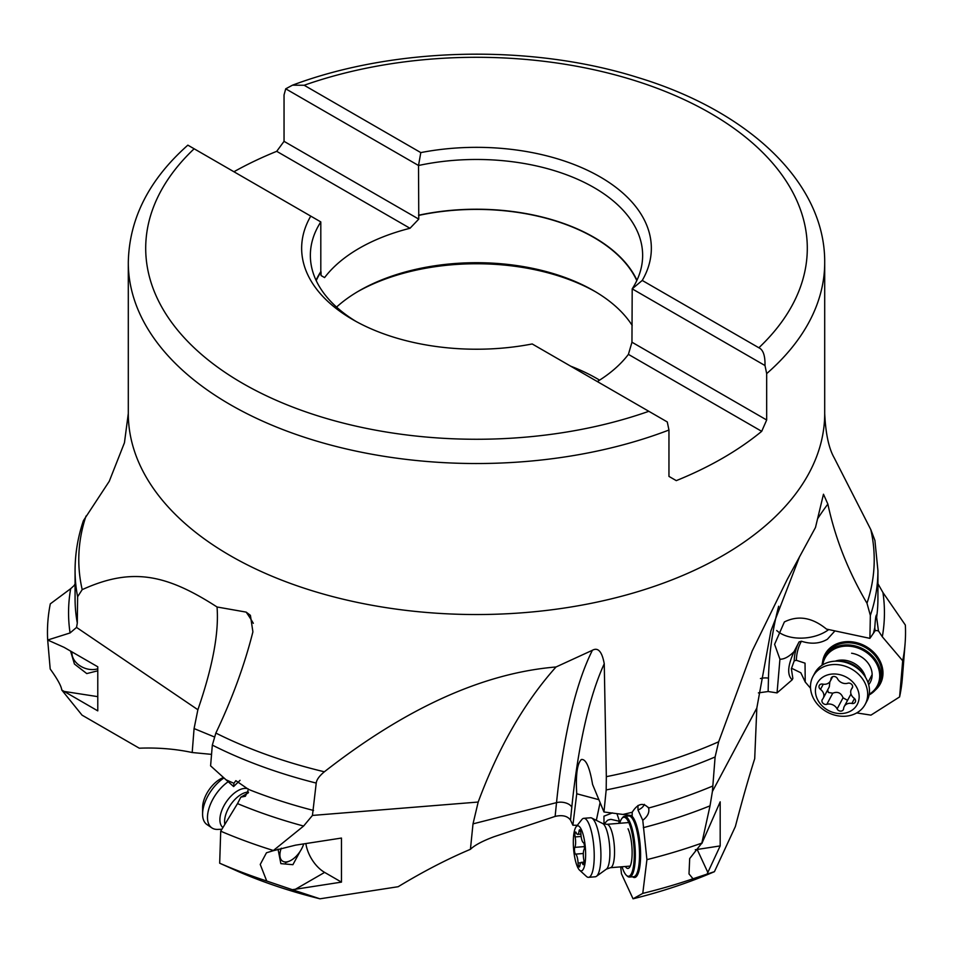<?xml version="1.0" encoding="UTF-8"?>
<svg xmlns="http://www.w3.org/2000/svg" width="953" height="953" viewBox="0 0 953 953"><rect width="100%" height="100%" fill="white"/><g stroke="black" fill="none" stroke-linecap="round" stroke-linejoin="round"><path stroke-width="1.43" d="M604.25 663.776A424.812 110.81 85.4 0 0 571.8 807.239L570.49 820.068C567.464 815.971 562.341 814.755 555.122 816.411L494.142 836.686C482.587 840.975 474.677 845.18 470.425 849.314L473.01 823.868L478.192 802.045C498.455 747.402 524.4 702.385 556.016 666.981L592.409 650.268C598.079 647.123 602.034 651.626 604.25 663.776L606.334 776.671A397.723 229.625 0 0 0 718.669 741.779L752.191 650.97L787.166 579.579L815.482 527.486L823.475 494.226L827.859 504.066C835.173 538.266 848.218 571.323 866.98 603.237A397.723 229.625 0 0 0 870.804 529.618L874.914 540.434L877.927 570.585A401.427 231.77 180 0 1 870.351 615.424L866.98 603.237M570.49 820.068L572.884 825.215L577.292 825.298M604.059 824.059L607.549 820.307A9.137 5.277 180 0 1 610.73 819.401A9.137 5.277 180 0 1 611.016 819.366L619.081 821.2M778.661 606.263A424.812 355.147 28 0 0 768.475 678.143L768.13 691.521L758.397 692.891M768.13 691.521L777.052 692.902L792.181 679.799L792.848 678.417L791.359 668.756L794.218 660.798L796.351 660.31L805.035 663.169L805.225 682.014L800.818 672.782L791.514 668.22M794.218 660.798A60.063 50.211 28 0 1 799.079 641.905L794.063 651.626C787.619 665.694 786.987 675.081 792.181 679.799M777.052 692.902L779.935 659.202C784.128 659.345 788.846 656.82 794.063 651.626M779.935 659.202L774.598 644.323L784.379 621.94C798.233 615.066 812.266 617.449 826.465 629.087L869.898 638.355L870.351 615.424M799.674 556.433L770.882 630.981L756.825 708.043L754.705 758.683C748.57 778.017 742.125 800.639 735.371 826.537L714.428 871.673L693.022 878.773L689.007 873.913L689.686 858.582L701.837 843.107A429.041 247.697 180 0 1 646.92 859.642L642.775 820.283L637.974 809.931L637.962 805.488M612.422 812.897L603.952 816.185L603.999 824.035M616.972 813.743L619.164 820.235L618.902 823.344M600.092 802.593L596.352 820.366M572.884 825.215L576.744 793.766L598.901 799.698M756.825 708.043L712.403 791.49L715.107 756.968A401.427 231.77 180 0 1 606.179 789.93L603.976 811.98L592.575 784.426C589.621 767.082 585.881 758.767 581.354 759.517L581.092 759.684M581.354 759.517C577.161 763.687 575.624 775.099 576.744 793.766M606.179 789.93L606.334 776.671M305.865 843.56A26.982 15.582 60 0 0 324.628 872.4L341.46 882.121L295.466 889.232L292.309 889.685L266.721 881.025A426.313 246.124 180 0 1 219.678 863.204L238.607 871.685A397.246 229.339 0 0 0 319.97 898.81L398.151 886.719C423.358 871.459 447.41 859.01 470.317 849.361L470.425 849.314M214.246 736.883L194.078 728.568L197.879 709.735C212.698 666.79 219.083 632.542 217.034 606.99L246.148 612.112L250.413 615.34L252.902 631.827C244.552 665.003 232.21 698.752 215.854 733.071A397.723 229.625 0 0 0 324.365 771.787C406.026 707.96 483.242 673.021 556.016 666.981M225.956 779.733L233.616 786.559L233.914 783.306A401.427 231.77 180 0 1 225.956 779.733L210.589 765.843L212.328 745.103L215.854 733.071M194.078 728.568L192.184 752.525L211.554 754.371M61.79 690.055C61.278 685.993 57.406 678.965 50.199 668.994L47.686 640.023L64.113 647.361L97.778 666.802L97.778 710.867L61.79 690.055L82.053 715.155L139.281 748.2C157.733 747.497 175.34 748.927 192.113 752.501L192.184 752.525M356.017 321.435A166.144 95.919 0 0 1 310.356 255.392A166.144 95.919 0 0 1 320.804 221.918L310.761 216.117A174.84 100.947 0 0 0 352.86 319.66A174.84 100.947 0 0 0 532.203 343.962L667.279 421.953L668.958 430.029A348.202 201.035 0 0 1 230.281 404.644A348.202 201.035 180 0 1 128.298 262.492L128.298 413.507L124.45 442.764L109.261 481.289L83.411 520.66C77.872 537.015 75.084 553.669 75.073 570.585L75.073 598.651A401.427 231.77 180 0 0 77.3 623.071L77.622 596.709L82.196 589.645A397.723 229.625 180 0 1 86.02 516.026M217.034 606.99C165.762 573.849 131.454 567.249 82.196 589.645M877.927 583.712L882.931 592.516L905.35 625.049A429.041 247.697 180 0 1 905.088 643.62A429.041 247.697 180 0 1 902.694 660.774L882.311 636.771L878.44 630.874L874.937 630.338M905.088 643.62L902.372 677.976A426.313 246.124 180 0 1 899.596 696.929L902.694 660.774M856.711 712.927L870.959 715.131L899.596 696.929M805.225 682.014L810.55 688.257M834.947 630.898L827.371 639.26C819.771 643.704 811.11 644.359 801.413 641.226L799.079 641.905M776.707 630.517A32.64 19.799 173.4 0 0 826.442 631.148A32.64 19.799 -6.6 0 0 828.717 629.564M869.898 638.355L875.057 630.898L874.783 627.61C875.521 616.805 876.129 613.363 876.629 617.294L878.44 630.874M876.331 615.09L876.629 617.294A401.427 231.77 180 0 0 877.927 598.651L877.927 570.585M128.298 413.507A348.202 201.035 0 0 0 230.281 555.659A348.202 201.035 0 0 0 609.753 599.234A348.202 201.035 0 0 0 824.702 413.507C825.643 433.603 828.812 448.398 834.22 457.869L870.804 529.618M197.879 709.735L76.538 627.419L70.069 632.947A407.932 235.522 180 0 1 70.689 588.68L75.073 584.701M47.686 640.023L70.069 632.947M97.778 670.805L86.771 673.58L74.429 664.027L70.57 651.09M47.65 639.582A429.041 247.697 180 0 1 50.306 603.857L70.689 588.68M76.538 627.419L77.3 623.071M75.073 585.476L74.56 584.618M824.702 262.492C825.298 182.499 748.355 110.846 637.593 77.431C530.857 43.826 394.637 46.84 292.5 85.174L304.162 85.258A330.798 190.981 180 0 1 710.319 113.181A330.798 190.981 180 0 1 758.862 347.774L642.239 280.444L632.196 288.854L631.958 342.21L766.677 419.987L766.677 373.612A348.202 201.035 0 0 0 824.702 262.492L824.702 413.507M766.677 419.987L761.697 431.328A348.202 201.035 180 0 1 676.285 480.634L668.958 476.405L668.958 430.029M758.862 347.774C763.162 349.715 765.211 355.636 764.997 365.535L766.677 373.612M233.926 171.754A348.202 201.035 180 0 1 276.715 151.324L284.042 141.342L284.042 94.955L285.721 88.82L418.522 165.5L420.797 152.599A174.84 100.947 0 0 1 600.128 176.901A174.84 100.947 0 0 1 642.239 280.444M292.5 85.174L285.721 88.82M304.162 85.258L420.797 152.599M636.795 280.599A165.834 95.741 0 0 0 593.767 237.44A165.834 95.741 0 0 0 418.76 215.39L418.522 165.5A166.144 95.919 0 0 1 593.981 187.562A166.144 95.919 0 0 1 642.644 255.392A166.144 95.919 0 0 1 632.196 288.854L764.997 365.535M761.697 431.328L628.408 354.373L631.958 342.21M597.328 381.557A165.834 95.741 0 0 0 628.408 354.373M310.761 216.117L188.003 145.237M418.76 215.39L418.76 219.119L409.993 228.279L276.715 151.324M284.042 141.342L418.76 219.119M418.522 215.247A166.144 95.919 180 0 1 636.949 280.265M632.196 325.485A165.834 95.741 0 0 0 593.767 290.748L593.767 290.748A165.834 95.741 0 0 0 359.233 290.748A165.834 95.741 0 0 0 336.552 307.08M316.051 280.265A166.144 95.919 180 0 1 320.804 271.665L321.042 271.808A165.834 95.741 0 0 0 316.205 280.599M320.804 221.918L320.804 271.665M409.993 228.279A165.834 95.741 0 0 0 324.592 277.585L321.042 275.536L321.042 271.808M595.28 291.642A170.182 98.254 0 0 0 357.72 291.642M868.659 684.707A21.764 18.19 -152 0 0 869.744 665.754A21.764 18.19 -152 0 0 851.601 653.234M822.773 664.789A29.603 24.742 28 0 1 851.779 646.479A29.603 24.742 28 0 1 878.154 667.279A29.603 24.742 28 0 1 869.219 694.237M822.022 665.254A30.472 25.469 28 0 1 824.44 657.248A30.472 25.469 28 0 1 852.03 645.3A30.472 25.469 28 0 1 878.237 685.886A30.472 25.469 28 0 1 869.088 694.963M715.107 756.968L718.669 741.779M603.976 811.98L632.173 815.637L632.196 812.266C637.688 803.546 643.168 802.128 648.6 808.037C649.624 812.409 647.683 816.495 642.775 820.283M648.338 807.334L648.6 808.037A401.427 231.77 180 0 0 712.737 786.034M712.403 791.49L710.033 805.833A407.932 235.522 180 0 1 643.335 827.657M620.689 866.873L621.463 873.818L633.054 898.798L642.775 893.39L646.92 859.642M637.974 809.931A9.137 7.207 155.1 0 0 644.407 804.368M701.837 843.107L710.033 805.833M695.297 849.695A26.982 21.288 -24.9 0 0 697.179 849.468L720.182 845.907L707.007 874.246M701.849 843.488L720.182 801.842L720.182 845.907M633.054 898.798A397.246 229.339 0 0 0 714.428 871.673M693.022 878.773A426.313 246.124 180 0 1 642.775 893.39M625.323 866.491A21.764 5.682 -94.6 0 0 629.421 867.516A21.764 5.682 -94.6 0 0 632.077 849.993A21.764 5.682 -94.6 0 0 628.039 828.776M619.748 823.273A29.603 7.719 85.4 0 1 621.832 818.52A29.603 7.719 85.4 0 1 628.694 822.296A29.603 7.719 85.4 0 1 634.174 858.879A29.603 7.719 85.4 0 1 626.419 875.33A29.603 7.719 85.4 0 1 623.715 871.221A29.603 7.719 85.4 0 1 622.023 866.765M626.419 875.33L627.265 876.105A30.472 7.946 -94.6 0 0 629.492 877.058A30.472 7.946 -94.6 0 0 635.341 855.27A30.472 7.946 -94.6 0 0 629.611 821.51A30.472 7.946 -94.6 0 0 624.596 816.316A30.472 7.946 -94.6 0 0 622.547 817.626L621.832 818.52M319.97 898.81L292.309 889.685M478.192 802.045L312.441 815.434L303.602 826.048A407.932 235.522 180 0 1 237.523 803.605L240.835 797.149L248.316 792.836M266.721 881.025L260.24 864.431L266.471 852.78L273.034 850.779L303.602 826.048M273.034 850.779L295.466 845.168L341.46 838.056L341.46 882.121M300.183 851.279L292.893 864.693L280.861 863.632L278.026 849.135M219.678 863.204L220.715 831.183L237.523 803.605M240.049 780.34L233.616 786.559M233.914 783.306L235.856 780.662L248.471 789.382L245.397 796.255L240.835 797.149M312.441 815.434L316.229 783.08C316.587 779.757 319.291 775.992 324.365 771.787M272.987 850.374A429.041 247.697 180 0 1 220.715 831.183M812.957 676.499L814.755 673.128A29.603 24.742 28 0 1 822.248 665.111A29.603 24.742 28 0 1 838.676 661.203A29.603 24.742 28 0 1 863.537 674.438A29.603 24.742 28 0 1 867.004 700.943L865.205 704.315A29.603 24.742 28 0 1 857.712 712.32A29.603 24.742 28 0 1 822.01 708.663A29.603 24.742 28 0 1 812.957 676.499A29.603 24.742 28 0 1 820.45 668.482A29.603 24.742 28 0 1 856.151 672.151A29.603 24.742 28 0 1 865.205 704.315M823.035 677.011A22.634 18.917 28 0 1 853.876 683.241A22.634 18.917 28 0 1 851.529 710.545A22.634 18.917 28 0 1 820.7 704.315A22.634 18.917 28 0 1 823.035 677.011M820.497 689.388A7.946 6.647 28 0 1 823.213 698.251A7.946 6.647 28 0 1 822.522 699.264A3.538 2.954 -152 0 0 826.823 704.327A7.946 6.647 28 0 1 837.115 708.937A3.538 2.954 -152 0 0 843.608 708.71A7.946 6.647 28 0 1 844.251 706.495A7.946 6.647 28 0 1 846.264 704.338A7.946 6.647 28 0 1 851.875 703.457A3.538 2.954 -152 0 0 854.067 698.168A7.946 6.647 28 0 1 851.351 689.305A7.946 6.647 28 0 1 852.053 688.292A3.538 2.954 -152 0 0 847.741 683.23A7.946 6.647 28 0 1 837.449 678.619A3.538 2.954 -152 0 0 830.968 678.846A7.946 6.647 28 0 1 830.325 681.061A7.946 6.647 28 0 1 822.689 684.099A3.538 2.954 -152 0 0 820.497 689.388L823.261 684.206M823.213 698.251L829.301 686.815L829.884 681.752M850.993 693.975L844.251 706.495M847.527 700.336L843.048 697.799C841.07 692.819 837.639 691.282 832.755 693.188L828.348 692.474L827.669 689.877M576.136 826.775L581.806 819.592A29.603 7.719 85.4 0 1 582.902 818.603A29.603 7.719 85.4 0 1 583.796 818.317L590.491 817.781A29.603 7.719 85.4 0 1 591.73 818.043A29.603 7.719 85.4 0 1 600.569 846.657A29.603 7.719 85.4 0 1 596.435 876.319A29.603 7.719 85.4 0 1 596.149 876.498A29.603 7.719 85.4 0 1 595.256 876.784L588.561 877.32A29.603 7.719 85.4 0 1 586.393 876.391L579.638 870.208A22.634 5.909 85.4 0 1 573.587 848.837A22.634 5.909 85.4 0 1 576.136 826.775A22.634 5.909 85.4 0 1 576.97 826.013A22.634 5.909 85.4 0 1 585.106 845.228A22.634 5.909 85.4 0 1 581.973 870.708A22.634 5.909 85.4 0 1 579.638 870.208M583.796 818.317A29.603 7.719 85.4 0 1 593.719 845.454A29.603 7.719 85.4 0 1 589.454 877.046A29.603 7.719 85.4 0 1 588.561 877.32M575.135 836.937A7.946 2.073 85.4 0 1 574.814 847.372A3.538 0.917 -94.6 0 0 574.54 851.112A3.538 0.917 -94.6 0 0 575.576 854.126A7.946 2.073 85.4 0 1 578.054 862.989A3.538 0.917 -94.6 0 0 579.293 866.956A3.538 0.917 -94.6 0 0 579.912 865.55A7.946 2.073 85.4 0 1 581.056 862.441A7.946 2.073 85.4 0 1 581.294 862.37A7.946 2.073 85.4 0 1 582.712 863.978A3.538 0.917 -94.6 0 0 583.355 864.705A3.538 0.917 -94.6 0 0 583.808 859.785A7.946 2.073 85.4 0 1 584.129 849.349A3.538 0.917 -94.6 0 0 584.415 845.609A3.538 0.917 -94.6 0 0 583.379 842.607A7.946 2.073 85.4 0 1 580.889 833.732A3.538 0.917 -94.6 0 0 579.662 829.765A3.538 0.917 -94.6 0 0 579.555 829.801A3.538 0.917 -94.6 0 0 579.043 831.183A7.946 2.073 85.4 0 1 577.661 834.363A7.946 2.073 85.4 0 1 576.231 832.743A3.538 0.917 -94.6 0 0 575.6 832.029A3.538 0.917 -94.6 0 0 575.493 832.064A3.538 0.917 -94.6 0 0 575.135 836.937L581.127 836.46M303.721 843.893A17.416 9.137 -55.8 0 1 289.247 861.178A17.416 9.137 -55.8 0 1 283.244 861.488A17.416 9.137 -55.8 0 1 281.254 848.194M228.22 781.71A29.603 15.534 124.2 0 0 209.577 806.536A29.603 15.534 124.2 0 0 211.888 827.907A29.603 15.534 124.2 0 0 213.138 828.598A29.603 15.534 124.2 0 0 217.546 829.408L221.894 829.265M223.943 777.97A29.603 15.534 124.2 0 0 202.584 813.993A29.603 15.534 124.2 0 0 206.98 824.571L211.888 827.907M223.467 777.553L222.633 777.898A22.634 11.877 124.2 0 0 202.62 807.382L202.584 813.993M97.778 668.78A17.416 12.806 22.4 0 1 77.824 664.181A17.416 12.806 22.4 0 1 72.023 651.935M817.757 518.503A424.812 355.147 28 0 1 827.859 504.066M768.475 678.143A10.447 5.289 1.5 0 0 760.423 678.56M571.8 807.239A10.447 5.813 5.8 0 0 556.528 802.629L555.122 816.411M592.409 650.268A434.902 113.443 85.4 0 0 556.528 802.629L473.01 823.868M796.351 660.31A58.324 48.758 28 0 1 801.413 641.226M875.271 690.115A31.342 26.196 -152 0 0 880.465 661.954A31.342 26.196 -152 0 0 853.388 642.024A31.342 26.196 -152 0 0 822.582 662.073M874.783 627.61A401.427 231.77 180 0 1 873.401 633.376M253.319 623.322A434.902 228.255 124.2 0 0 246.148 612.112M64.113 691.425L97.778 696.643M77.622 596.709A401.427 231.77 180 0 1 75.073 570.585M648.838 411.303A330.798 190.981 180 0 1 242.586 383.32A330.798 190.981 180 0 1 194.138 148.787M570.633 366.155A170.182 98.254 0 0 1 596.84 378.532A170.182 98.254 180 0 1 599.58 380.152M882.931 592.516A407.932 235.522 180 0 1 882.311 636.771M878.237 685.886L879.357 683.777A30.472 25.469 -152 0 0 853.149 643.192A30.472 25.469 28 0 0 825.56 655.14L824.44 657.248M632.196 812.266A401.427 231.77 180 0 1 622.857 814.458M632.613 876.808A31.342 8.172 -94.6 0 0 640.535 858.582A31.342 8.172 -94.6 0 0 634.71 820.39A31.342 8.172 -94.6 0 0 631.148 815.494M628.909 815.196A31.342 8.172 -94.6 0 0 627.705 816.066M697.179 849.468L707.853 872.46M629.492 877.058L633.685 876.724A30.472 7.946 -94.6 0 0 639.523 854.936A30.472 7.946 -94.6 0 0 633.793 821.176A30.472 7.946 85.4 0 0 628.777 815.982L624.596 816.316M324.628 872.4L295.466 889.232M313.537 810.455A401.427 231.77 180 0 1 248.471 789.382M316.229 783.08A401.427 231.77 180 0 1 212.328 745.103M835.173 661.179A21.764 18.19 28 0 1 865.515 677.321M838.676 661.203L842.023 661.418A23.158 19.358 28 0 1 861.476 671.77L863.537 674.438M831.909 677.071L830.968 678.846M852.566 687.339L852.053 688.292M854.496 698.537L851.875 703.457M843.048 697.799L837.115 708.937M832.755 693.188L826.823 704.327M628.813 822.546L606.882 824.321A21.764 5.682 85.4 0 1 614.173 844.275A21.764 5.682 85.4 0 1 611.04 867.492A21.764 5.682 85.4 0 1 610.385 867.706L630.243 866.098M606.882 824.321L602.701 823.535A23.158 6.04 85.4 0 1 609.622 845.93A23.158 6.04 85.4 0 1 606.382 869.148L596.435 876.319M574.814 847.372L584.487 846.598M580.496 831.064L579.043 831.183M583.855 863.894L582.712 863.978M580.699 862.775L578.054 862.989M583.343 853.495L575.576 854.126M248.507 792.11A21.764 11.424 124.2 0 0 231.448 803.582A21.764 11.424 124.2 0 0 224.86 824.393M248.376 789.024L248.376 789.024A23.158 12.151 124.2 0 0 225.98 802.366A23.158 12.151 124.2 0 0 222.919 827.585M187.848 145.154C149.013 179.641 129.155 218.749 128.298 262.492M867.969 682.455L872.138 674.617M832.672 676.642L830.325 681.061M852.637 686.899L851.351 689.305M606.382 869.148L610.385 867.706M602.701 823.535L591.73 818.043M580.913 834.101L577.661 834.363M584.022 862.143L581.294 862.37M289.247 861.178L285.423 862.727"/></g></svg>
